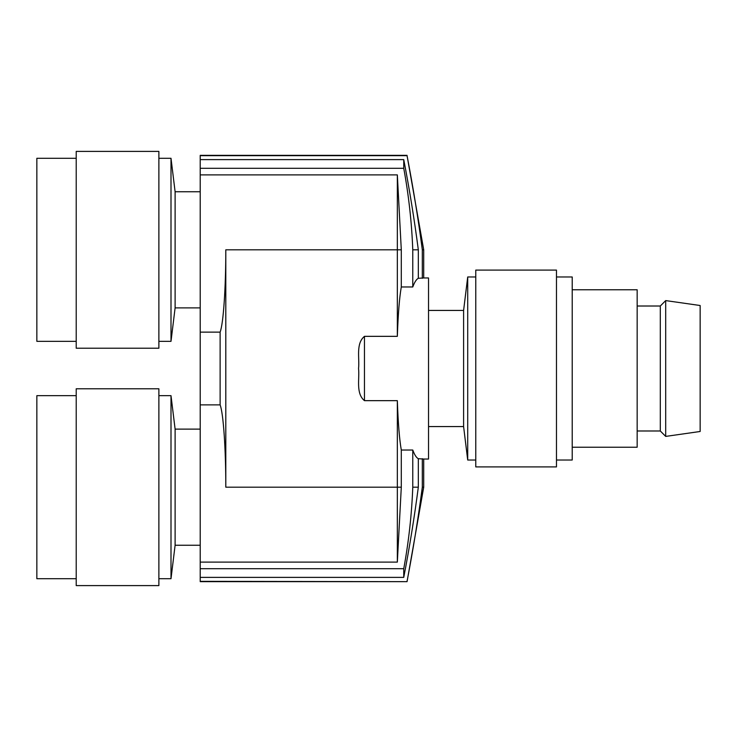 <?xml version="1.0" encoding="UTF-8"?>
<svg xmlns="http://www.w3.org/2000/svg" width="737" height="737" viewBox="0 0 737 737"><rect width="100%" height="100%" fill="white"/><g stroke="black" fill="none" stroke-linecap="round" stroke-linejoin="round"><path stroke-width="1.11" d="M158.879 395.658L171.002 395.658L171.002 578.711L175.111 545.251L175.111 429.118L200.215 429.118M158.879 578.711L171.002 578.711M158.879 388.777L158.879 585.602L76.215 585.602L76.215 388.777L158.879 388.777M76.215 395.658L36.85 395.658L36.85 578.711L76.215 578.711M364.465 400.661C355.639 393.392 359.674 378.929 358.56 368.509C359.684 358.09 355.639 343.617 364.465 336.339L364.465 400.661L397.335 400.661C398.109 422.872 399.426 439.326 401.297 450.031L412.775 450.031C414.535 454.821 416.377 457.705 418.321 458.7L423.711 459.04L423.711 487.185L407.054 581.659L200.215 581.659L200.215 562.11L397.335 562.11L397.335 487.185L225.798 487.185C225.844 449.063 223.375 413.236 220.123 404.871L220.123 332.129L200.215 332.129L200.215 168.285L403.747 168.285L403.747 159.616C409.523 189.566 414.378 219.626 418.321 249.815L418.321 278.3L423.711 277.96L423.711 249.815L407.054 155.664C413.061 186.931 418.155 218.309 422.319 249.815L422.319 278.3M200.215 332.129L200.215 562.11M407.054 155.341L200.215 155.341L200.215 168.285M423.711 277.96L428.529 277.96L428.529 459.04L423.711 459.04M418.321 278.3C416.377 279.295 414.535 282.179 412.775 286.969L401.297 286.969C399.426 297.674 398.109 314.128 397.335 336.339L364.465 336.339M428.529 310.434L463.601 310.434L463.601 426.566L467.709 460.026L467.709 276.974L475.77 276.974M475.77 460.026L467.709 460.026M475.77 466.908L475.77 270.092L556.472 270.092L556.472 466.908L475.77 466.908M556.472 460.026L572.216 460.026L572.216 276.974L556.472 276.974M572.216 447.23L637.164 447.23L637.164 289.77L572.216 289.77M637.164 306.012L660.297 306.012L660.297 430.988L665.704 436.405L665.704 300.595L700.15 305.514L700.15 431.486L665.704 436.405M200.215 159.616L403.747 159.616M200.215 155.664L407.054 155.664M403.747 168.285C408.722 195.268 411.725 222.445 412.775 249.815L412.775 286.969M397.335 174.89L401.297 249.815L397.335 249.815L397.335 174.89L200.215 174.89M401.297 249.815L401.297 286.969M220.123 332.129C223.375 323.764 225.844 287.937 225.798 249.815L225.798 487.185M200.215 404.871L220.123 404.871M225.798 249.815L397.335 249.815L397.335 336.339M397.335 400.661L397.335 487.185L401.297 487.185L397.335 562.11M401.297 450.031L401.297 487.185M407.054 581.659L200.215 581.336M200.215 577.384L403.747 577.384C409.523 547.434 414.378 517.374 418.321 487.185L412.775 487.185L412.775 450.031M407.054 581.336C413.061 550.069 418.155 518.691 422.319 487.185L422.319 458.7M418.321 458.7L418.321 487.185M200.215 568.715L403.747 568.715C408.722 541.732 411.725 514.555 412.775 487.185M403.747 577.384L403.747 568.715M419.804 507.904L422.319 487.185L423.711 487.185M200.215 307.882L175.111 307.882L175.111 191.749L171.002 158.289L171.002 341.342L158.879 341.342M158.879 158.289L171.002 158.289M158.879 151.398L158.879 348.223L76.215 348.223L76.215 151.398L158.879 151.398M76.215 341.342L36.85 341.342L36.85 158.289L76.215 158.289M423.711 249.815L422.319 249.815M418.321 249.815L412.775 249.815M463.601 310.434L467.709 276.974M637.164 430.988L660.297 430.988M175.111 545.251L200.215 545.251M175.111 191.749L200.215 191.749M175.111 307.882L171.002 341.342M660.297 306.012L665.704 300.595M463.601 426.566L428.529 426.566M175.111 429.118L171.002 395.658"/></g></svg>
